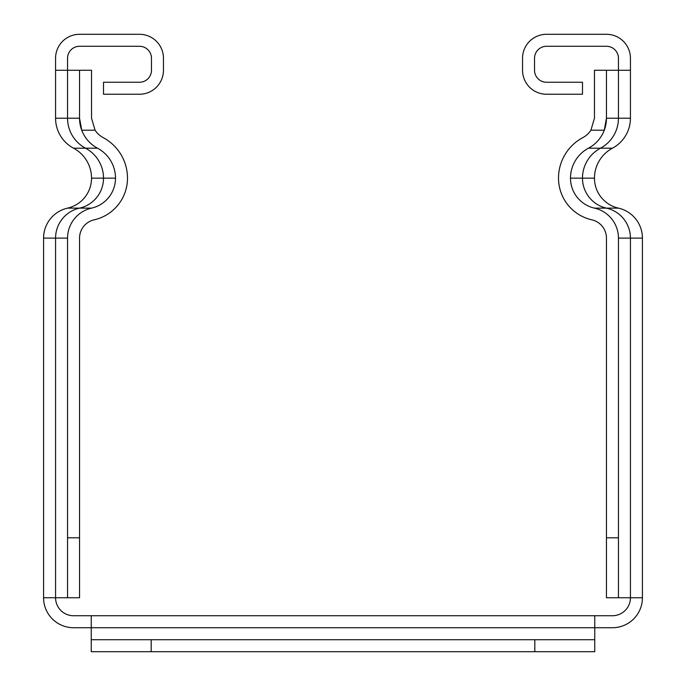 <?xml version="1.0" encoding="UTF-8"?>
<svg xmlns="http://www.w3.org/2000/svg" width="686" height="686" viewBox="0 0 686 686"><rect width="100%" height="100%" fill="white"/><g stroke="black" fill="none" stroke-linecap="round" stroke-linejoin="round"><path stroke-width="1.03" d="M594.47 118.215L590.912 130.203A21.978 21.978 0 0 1 582.834 137.612A45.953 45.953 0 0 0 558.507 178.163A42.712 42.712 0 0 0 591.838 219.829A18.728 18.728 0 0 1 606.458 238.102L606.458 597.755L618.446 597.755L618.446 238.102A30.724 30.724 0 0 0 594.47 208.132A30.724 30.724 0 0 1 570.495 178.163A33.966 33.966 0 0 1 588.477 148.193A33.966 33.966 0 0 0 604.272 130.203L606.458 118.215L606.458 70.264L594.47 70.264L594.47 118.215M590.912 130.203L604.272 130.203A33.966 33.966 0 0 0 606.458 118.215L618.446 118.215A33.966 33.966 0 0 1 600.464 148.193A33.966 33.966 0 0 0 582.483 178.163A30.724 30.724 0 0 0 606.458 208.132A30.724 30.724 0 0 1 630.434 238.102L642.422 238.102L642.422 597.755A29.97 29.97 0 0 1 612.452 627.724L594.753 627.724L594.753 639.712L534.814 639.712L534.814 651.7L594.753 651.7L594.753 639.712L594.753 651.7M618.446 597.755L642.422 597.755M79.542 597.755L79.542 238.102A18.728 18.728 0 0 1 94.162 219.829A42.712 42.712 0 0 0 127.493 178.163A45.953 45.953 0 0 0 103.166 137.612A21.978 21.978 0 0 1 95.088 130.203L91.53 118.215L91.53 70.264L79.542 70.264L79.542 118.215L81.728 130.203A33.966 33.966 0 0 0 97.523 148.193A33.966 33.966 0 0 1 115.505 178.163A30.724 30.724 0 0 1 91.53 208.132A30.724 30.724 0 0 0 67.554 238.102L67.554 597.755L79.542 597.755M95.088 130.203L81.728 130.203A33.966 33.966 0 0 1 79.542 118.215L67.554 118.215L67.554 58.276A11.988 11.988 0 0 1 79.542 46.288L139.481 46.288A11.988 11.988 0 0 1 151.469 58.276L151.469 70.264A11.988 11.988 0 0 1 139.481 82.251L103.517 82.251L103.517 94.239L139.481 94.239A23.976 23.976 0 0 0 163.457 70.264L163.457 58.276A23.976 23.976 0 0 0 139.481 34.3L79.542 34.3A23.976 23.976 0 0 0 55.566 58.276L55.566 118.215A33.966 33.966 0 0 0 73.548 148.193A33.966 33.966 0 0 1 91.53 178.163A30.724 30.724 0 0 1 67.554 208.132A30.724 30.724 0 0 0 43.578 238.102L43.578 597.755L55.566 597.755A17.982 17.982 0 0 0 73.548 615.736L612.452 615.736A17.982 17.982 0 0 0 630.434 597.755L630.434 238.102L618.446 238.102M630.434 70.264L630.434 58.276A23.976 23.976 0 0 0 606.458 34.3L546.519 34.3A23.976 23.976 0 0 0 522.543 58.276L522.543 70.264A23.976 23.976 0 0 0 546.519 94.239L582.483 94.239L582.483 82.251L546.519 82.251A11.988 11.988 0 0 1 534.531 70.264L534.531 58.276A11.988 11.988 0 0 1 546.519 46.288L606.458 46.288A11.988 11.988 0 0 1 618.446 58.276L618.446 70.264L630.434 70.264L630.434 118.215A33.966 33.966 0 0 1 612.452 148.193A33.966 33.966 0 0 0 594.47 178.163A30.724 30.724 0 0 0 618.446 208.132A30.724 30.724 0 0 1 642.422 238.102M642.422 322.3L642.422 406.223L642.422 322.3M606.458 70.264L618.446 70.264L618.446 118.215L630.434 118.215M79.542 70.264L55.566 70.264M67.554 597.755L55.566 597.755L55.566 238.102A30.724 30.724 0 0 1 79.542 208.132A30.724 30.724 0 0 0 103.517 178.163A33.966 33.966 0 0 0 85.536 148.193A33.966 33.966 0 0 1 67.554 118.215L55.566 118.215M91.247 639.712L91.247 651.7L151.186 651.7L151.186 639.712L91.247 639.712L91.247 627.724L73.548 627.724A29.97 29.97 0 0 1 43.578 597.755M594.753 615.736L594.753 627.724L91.247 627.724L91.247 615.736M151.186 651.7L534.814 651.7M151.186 639.712L534.814 639.712M43.578 406.223L43.578 322.3L43.578 406.223M618.446 537.807L606.458 537.807M79.542 537.807L67.554 537.807M594.47 208.132L618.446 208.132M570.495 178.163L594.47 178.163M588.477 148.193L612.452 148.193M97.523 148.193L73.548 148.193M115.505 178.163L91.53 178.163M91.53 208.132L67.554 208.132M67.554 238.102L43.578 238.102"/></g></svg>
